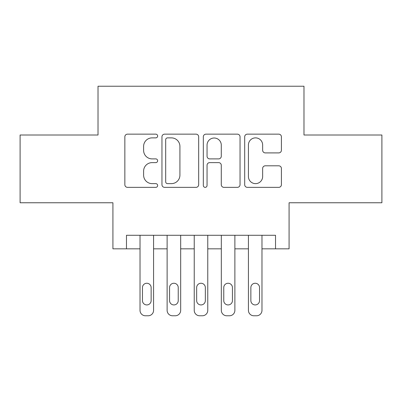 <?xml version="1.0" encoding="UTF-8"?>
<svg xmlns="http://www.w3.org/2000/svg" width="402" height="402" viewBox="0 0 402 402"><rect width="100%" height="100%" fill="white"/><g stroke="black" fill="none" stroke-linecap="round" stroke-linejoin="round"><path stroke-width="0.6" d="M157.639 136.017A1.864 1.864 0 0 0 155.775 134.152L127.514 134.152A2.658 2.658 0 0 0 124.851 136.816L124.851 184.694A2.658 2.658 0 0 0 127.514 187.357L155.775 187.357A1.864 1.864 0 0 0 157.639 185.493A1.864 1.864 0 0 0 155.775 183.634L152.122 183.634A8.512 8.512 0 0 1 143.609 175.121L143.609 171.131A8.512 8.512 0 0 1 152.122 162.619L155.775 162.619A1.864 1.864 0 0 0 157.639 160.755A1.864 1.864 0 0 0 155.775 158.89L152.122 158.89A8.512 8.512 0 0 1 143.609 150.378L143.609 146.388A8.512 8.512 0 0 1 152.122 137.876L155.775 137.876A1.864 1.864 0 0 0 157.639 136.017M278.742 152.906A2.658 2.658 0 0 0 281.405 150.247L281.405 136.816A2.658 2.658 0 0 0 278.742 134.152L247.356 134.152A2.658 2.658 0 0 0 244.692 136.816L244.692 184.694A2.658 2.658 0 0 0 247.356 187.357L278.742 187.357A2.658 2.658 0 0 0 281.405 184.694L281.405 168.468A2.658 2.658 0 0 0 278.742 165.81L265.31 165.81A2.658 2.658 0 0 0 262.647 168.468L262.647 176.518A7.115 7.115 0 0 1 255.531 183.634A7.115 7.115 0 0 1 248.416 176.518L248.416 144.991A7.115 7.115 0 0 1 255.531 137.876A7.115 7.115 0 0 1 262.647 144.991L262.647 150.247A2.658 2.658 0 0 0 265.31 152.906L278.742 152.906M275.526 248.833L289.078 248.833L289.078 202.764L381.9 202.764L381.9 135.007L303.982 135.007L303.982 86.229L98.018 86.229L98.018 135.007L20.1 135.007L20.1 202.764L112.922 202.764L112.922 248.833L140.022 248.833L140.022 310.354A5.422 5.422 0 0 0 145.444 315.771L148.152 315.771A5.422 5.422 0 0 0 153.574 310.354L153.574 248.833L167.121 248.833L167.121 310.354A5.422 5.422 0 0 0 172.543 315.771L175.252 315.771A5.422 5.422 0 0 0 180.674 310.354L180.674 248.833L194.226 248.833L194.226 310.354A5.422 5.422 0 0 0 199.643 315.771L202.357 315.771A5.422 5.422 0 0 0 207.774 310.354L207.774 248.833L221.326 248.833L221.326 310.354A5.422 5.422 0 0 0 226.748 315.771L229.457 315.771A5.422 5.422 0 0 0 234.879 310.354L234.879 248.833L248.426 248.833L248.426 310.354A5.422 5.422 0 0 0 253.848 315.771L256.556 315.771A5.422 5.422 0 0 0 261.978 310.354L261.978 248.833L275.526 248.833L275.526 235.281L126.474 235.281L126.474 248.833M198.673 136.816A2.658 2.658 0 0 0 196.01 134.152L164.624 134.152A2.658 2.658 0 0 0 161.961 136.816L161.961 184.694A2.658 2.658 0 0 0 164.624 187.357L196.01 187.357A2.658 2.658 0 0 0 198.673 184.694L198.673 136.816M205.99 134.152L237.376 134.152A2.658 2.658 0 0 1 240.039 136.816L240.039 184.694A2.658 2.658 0 0 1 237.376 187.357L223.944 187.357A2.658 2.658 0 0 1 221.286 184.694L221.286 165.277A2.658 2.658 0 0 0 218.623 162.619L209.713 162.619A2.658 2.658 0 0 0 207.05 165.277L207.05 185.493A1.864 1.864 0 0 1 205.191 187.357A1.864 1.864 0 0 1 203.327 185.493L203.327 136.816A2.658 2.658 0 0 1 205.99 134.152M167.549 137.876A1.864 1.864 0 0 0 165.684 139.74L165.684 181.769A1.864 1.864 0 0 0 167.549 183.634L171.408 183.634A8.512 8.512 0 0 0 179.92 175.121L179.92 146.388A8.512 8.512 0 0 0 171.408 137.876L167.549 137.876M221.286 145.127A7.115 7.115 0 0 0 214.165 138.012A7.115 7.115 0 0 0 207.05 145.127L207.05 156.232A2.658 2.658 0 0 0 209.713 158.89L218.623 158.89A2.658 2.658 0 0 0 221.286 156.232L221.286 145.127M153.574 235.281L153.574 310.354M140.022 235.281L140.022 310.354M151.132 300.596A4.337 4.337 0 0 1 146.795 304.932A4.337 4.337 0 0 1 142.464 300.596L142.464 287.586A4.337 4.337 0 0 1 146.795 283.254A4.337 4.337 0 0 1 151.132 287.586L151.132 300.596M145.444 315.771L148.152 315.771M180.674 235.281L180.674 310.354M167.121 235.281L167.121 310.354M178.237 300.596A4.337 4.337 0 0 1 173.9 304.932A4.337 4.337 0 0 1 169.564 300.596L169.564 287.586A4.337 4.337 0 0 1 173.9 283.254A4.337 4.337 0 0 1 178.237 287.586L178.237 300.596M172.543 315.771L175.252 315.771M207.774 235.281L207.774 310.354M194.226 235.281L194.226 310.354M205.337 300.596A4.337 4.337 0 0 1 201 304.932A4.337 4.337 0 0 1 196.663 300.596L196.663 287.586A4.337 4.337 0 0 1 201 283.254A4.337 4.337 0 0 1 205.337 287.586L205.337 300.596M199.643 315.771L202.357 315.771M234.879 235.281L234.879 310.354M221.326 235.281L221.326 310.354M232.436 300.596A4.337 4.337 0 0 1 228.1 304.932A4.337 4.337 0 0 1 223.763 300.596L223.763 287.586A4.337 4.337 0 0 1 228.1 283.254A4.337 4.337 0 0 1 232.436 287.586L232.436 300.596M226.748 315.771L229.457 315.771M261.978 235.281L261.978 310.354M248.426 235.281L248.426 310.354M259.536 300.596A4.337 4.337 0 0 1 255.205 304.932A4.337 4.337 0 0 1 250.868 300.596L250.868 287.586A4.337 4.337 0 0 1 255.205 283.254A4.337 4.337 0 0 1 259.536 287.586L259.536 300.596M253.848 315.771L256.556 315.771"/></g></svg>
